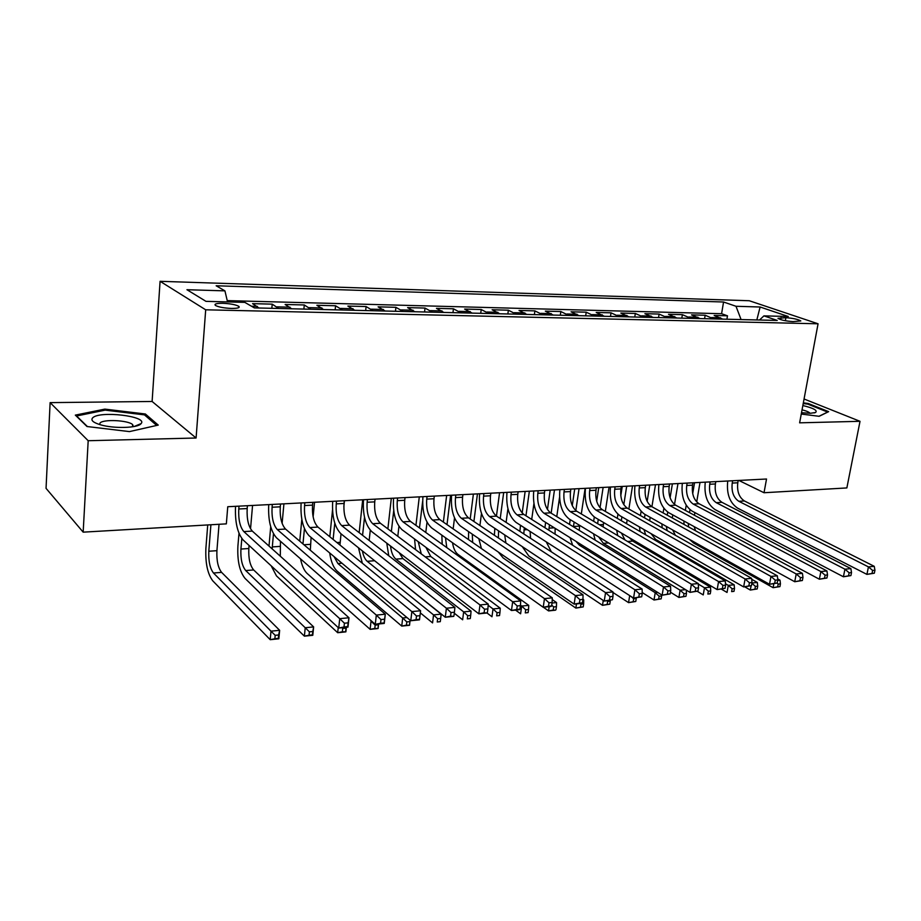 <?xml version="1.0" encoding="UTF-8"?>
<svg xmlns="http://www.w3.org/2000/svg" width="921" height="921" viewBox="0 0 921 921"><rect width="100%" height="100%" fill="white"/><g stroke="black" fill="none" stroke-linecap="round" stroke-linejoin="round"><path stroke-width="1.38" d="M231.413 308.431C237.871 308.443 240.289 307.718 238.677 306.244C235.523 304.632 230.25 303.654 222.859 303.297C216.32 303.274 213.879 303.999 215.526 305.496C218.703 307.119 224.01 308.086 231.413 308.431M50.125 402.627L88.186 440.722L196.092 438.005L152.115 401.475L50.125 402.627L46.05 488.349L83.166 532.154L226.347 523.865L227.752 506.723L766.525 479.012L764.027 492.735L846.86 487.934L860.018 421.311L804.056 399M152.115 401.475L160.081 281.308L749.268 300.741L818.067 323.789L205.694 309.801L160.081 281.308M722.732 319.138L714.155 315.466L727.486 315.811L726.911 319.23M713.717 318.919L705.164 315.235L704.588 318.701M705.164 315.235L691.544 314.89L700.064 318.585M676.9 318.033L668.473 314.291L682.38 314.648L681.816 318.148M653.242 317.469L644.896 313.693L659.102 314.061L658.55 317.595M629.066 316.882L620.812 313.071L635.329 313.451L634.776 317.02M604.349 316.294L596.209 312.449L611.037 312.829L610.496 316.444M579.09 315.684L571.055 311.805L586.216 312.184L585.687 315.845M553.268 315.063L545.336 311.137L560.831 311.54L560.325 315.235M526.847 314.429L519.041 310.469L534.894 310.872L534.387 314.614M499.827 313.785L492.136 309.778L508.357 310.193L507.862 313.98M472.162 313.117L464.621 309.076L481.211 309.502L480.727 313.324M443.853 312.438L436.45 308.351L453.431 308.788L452.971 312.656M414.876 311.747L407.623 307.614L425.007 308.063L424.558 311.977M385.185 311.033L378.105 306.854L395.903 307.315L395.466 311.275M354.781 310.308L347.862 306.083L366.098 306.555L365.672 310.561M323.616 309.56L316.882 305.288L335.566 305.772L335.163 309.836M291.669 308.788L285.13 304.483L304.275 304.966L303.895 309.076M258.916 308.005L252.584 303.642L272.213 304.149L271.845 308.316M785.901 317.687L777.969 318.367C780.801 320.013 785.797 321.095 792.946 321.613L800.821 320.945C798.012 319.311 793.039 318.217 785.901 317.687L785.348 320.727M741.083 319.575L735.994 306.279L723.561 302.007L216.159 285.775L224.931 290.863L186.94 289.712L205.97 301.351L244.802 302.364L254.346 307.89L777.232 320.439L763.935 315.868L759.503 320.013M735.994 306.279L760.113 307.004L788.284 316.502L763.935 315.868M727.486 315.811L721.592 313.716L227.222 300.614M272.213 304.149L278.66 308.477M304.275 304.966L310.93 309.249M335.566 305.772L342.405 310.009M366.098 306.555L373.109 310.745M395.903 307.315L403.087 311.459M425.007 308.063L432.352 312.161M453.431 308.788L460.926 312.852M481.211 309.502L488.832 313.52M508.357 310.193L516.117 314.176M534.894 310.872L542.768 314.821M560.831 311.54L568.833 315.443M586.216 312.184L594.321 316.053M611.037 312.829L619.246 316.651M635.329 313.451L643.629 317.238M659.102 314.061L667.495 317.814M682.38 314.648L690.854 318.367M88.186 440.722L83.166 532.154M196.092 438.005L205.694 309.801M818.067 323.789L799.624 422.831L860.018 421.311M738.849 480.44L764.027 492.735M721.592 313.716L723.561 302.007M239.069 306.566L238.988 307.499M224.931 290.863L227.533 301.915M756.832 319.955L760.113 307.004M801.258 414.047L819.16 416.292L828.647 411.652L808.235 403.479L803.342 402.868M87 426.515L129.435 431.604L158.251 425.088L145.38 414.001L104.844 409.108L75.326 415.118L87 426.515M808.097 404.238L808.235 403.479M104.775 410.213L104.844 409.108M145.276 415.578L145.38 414.001M732.644 480.75L732.23 483.076C731.309 491.63 733.507 497.697 738.826 501.3L868.445 566.887L874.236 566.323L744.398 500.955L738.826 501.3M738.193 480.463L737.79 482.788C736.858 491.319 739.056 497.375 744.398 500.955M874.328 573.207L874.95 570.214L872.636 570.444L872.014 573.449L874.328 573.207L866.914 574.393L737.617 508.15C729.697 502.762 726.404 493.714 727.74 481.004M872.014 573.449L866.914 574.393L868.445 566.887L872.636 570.444M874.95 570.214L874.236 566.323M685.351 510.395L686.214 505.261M700.018 482.431L696.702 501.933M694.895 512.606L694.434 515.276M694.549 482.719L692.696 493.644M689.99 509.693L689.495 512.617M694.158 526.628L695.574 530.784M688.217 523.37L688.701 526.996M777.715 580.426L780.018 580.195L777.692 578.906M779.926 586.608L780.444 583.833L778.199 584.064L777.669 586.838L779.926 586.608L773.099 587.69L693.49 542.93L689.403 539.338M684.015 524.417L683.912 521.021M777.669 586.838L773.099 587.69L773.813 583.845M780.444 583.833L780.018 580.195M777.094 583.108L778.199 584.064M801.5 412.712L810.388 413.287L815.569 412.47C817.779 410.455 813.542 408.141 802.847 405.528M810.043 413.299C809.214 412.136 806.543 410.973 802.041 409.833M803.204 403.559L807.844 404.135L827.611 412.067L819.011 416.269M140.982 423.729L141.086 423.602C148.235 416.211 99.226 410.421 92.618 417.904C90.569 420.287 93.182 422.578 100.47 424.788C113.813 428.795 137.92 428.092 140.982 423.729M133.349 426.665L132.647 424.593C128.226 420.229 103.267 418.997 100.021 423.015L99.641 424.546M87.426 426.573L76.581 415.981L105.167 410.133L144.47 414.876L156.697 425.444M710.126 481.913L709.723 484.262C708.813 492.896 710.989 499.032 716.273 502.682L844.937 569.19L850.866 568.614L721.96 502.325L716.273 502.682M715.801 481.625L715.398 483.962C714.477 492.574 716.665 498.698 721.96 502.325M850.912 575.59L851.522 572.551L849.15 572.793L848.54 575.832L850.912 575.59L843.417 576.776L715.076 509.601C707.224 504.155 703.955 495.003 705.267 482.167M848.54 575.832L843.417 576.776L844.937 569.19L849.15 572.793M851.522 572.551L850.866 568.614M687.124 483.099L686.732 485.471C685.834 494.197 687.999 500.402 693.237 504.086L820.864 571.55L826.931 570.951L699.039 503.729L693.237 504.086M692.926 482.8L692.523 485.16C691.625 493.875 693.801 500.057 699.039 503.729M826.931 578.02L827.53 574.946L825.101 575.188L824.502 578.261L826.931 578.02L819.368 579.217L692.051 511.086C684.28 505.571 681.033 496.315 682.323 483.341M824.502 578.261L819.368 579.217L820.864 571.55L825.101 575.188M827.53 574.946L826.931 570.951M663.638 484.308L663.247 486.702C662.372 495.521 664.525 501.795 669.705 505.525L796.216 573.967L802.433 573.357L675.634 505.169L669.705 505.525M669.555 483.997L669.164 486.392C668.278 495.187 670.442 501.45 675.634 505.169M802.375 580.506L802.974 577.398L800.487 577.651L799.889 580.76L802.375 580.506L794.731 581.727L668.542 512.594C660.841 507.011 657.617 497.662 658.883 484.55M799.889 580.76L794.731 581.727L796.216 573.967L800.487 577.651M802.974 577.398L802.433 573.357M639.635 485.54L639.255 487.957C638.391 496.88 640.521 503.223 645.656 506.999L770.969 576.431L777.336 575.809L651.711 506.631L645.656 506.999M645.69 485.229L645.299 487.646C644.435 496.534 646.577 502.866 651.711 506.631M777.22 583.062L777.808 579.919L775.263 580.172L774.676 583.315L777.22 583.062L769.507 584.282L644.504 514.148C636.883 508.484 633.694 499.032 634.937 485.781M774.676 583.315L769.507 584.282L770.969 576.431L775.263 580.172M777.808 579.919L777.336 575.809M663.12 512.916L663.868 508.369M677.971 483.571L674.517 504.432M672.779 514.92L672.272 517.947M672.388 483.859L670.108 497.731M667.737 512.111L667.23 515.173M672.664 529.943L675.381 535.285M666.274 526.351L667.207 530.669M751.939 583.005L757.338 582.463L751.72 579.286M757.2 588.956L757.718 586.147L755.416 586.389L754.898 589.187L757.2 588.956L750.316 590.05L744.675 586.804M662.199 527.848L661.888 523.899M754.898 589.187L750.316 590.05L751.087 585.837M757.718 586.147L757.338 582.463M751.881 583.292L755.416 586.389M640.44 515.564L641.108 511.374M655.476 484.722L651.918 506.746M650.203 517.337L649.65 520.768M649.777 485.022L647.152 501.358M645.057 514.448L644.504 517.855M650.997 533.593L655.602 539.361L734.164 584.789L728.292 585.376L732.137 588.761L731.631 591.593L733.979 591.351L734.498 588.519L732.137 588.761M643.998 529.563L645.679 534.802M725.495 583.753L728.292 585.376L727.037 592.456L721.442 589.175M733.979 591.351L731.631 591.593M640.083 531.555L639.485 526.973M734.498 588.519L734.164 584.789M617.289 518.35L617.922 514.252M620.8 495.74L622.251 486.438M632.508 485.908L628.87 509.037M627.166 519.881L626.579 523.738M626.694 486.207L623.805 504.673M621.905 516.854L621.307 520.687M629.423 537.772L632.692 541.099L710.482 587.161L704.484 587.759L708.341 591.178L707.846 594.045L710.252 593.803L710.747 590.937L708.341 591.178M621.433 533.052L624.933 539.913M698.279 584.075L704.484 587.759L703.23 594.92L697.381 591.397M710.252 593.803L707.846 594.045M617.703 535.608L616.702 530.254M710.747 590.937L710.482 587.161M593.654 521.298L594.298 517.003M596.693 501.197L598.731 487.646M609.057 487.117L605.339 511.431M603.646 522.541L603.105 526.927M603.128 487.416L600.032 507.759M598.27 519.375L597.625 523.658M598.662 536.908L603.37 543.332L680.124 590.2L685.535 589.659M685.984 596.301L686.479 593.412L684.015 593.665L683.52 596.555L685.984 596.301L678.904 597.43L670.465 592.226M595.162 540.109L593.55 533.8M683.52 596.555L678.904 597.43L680.124 590.2L684.015 593.665M686.479 593.412L686.295 590.119M615.113 486.806L614.733 489.247C613.893 498.261 615.999 504.673 621.076 508.507L745.089 578.975L751.617 578.33L627.27 508.127L621.076 508.507M621.295 486.484L620.915 488.924C620.063 497.916 622.182 504.317 627.27 508.127M751.455 585.664L752.031 582.486L749.418 582.751L748.842 585.929L751.455 585.664L743.65 586.919L619.948 515.725C612.419 509.992 609.253 500.437 610.462 487.036M748.842 585.929L743.65 586.919L745.089 578.975L749.418 582.751M752.031 582.486L751.617 578.33M569.523 524.417L570.214 519.64M572.263 505.629L574.727 488.878M585.123 488.349L581.324 513.953M579.631 525.35L579.263 530.381M579.056 488.66L575.821 510.591M574.14 522.011L573.438 526.812M575.924 541.318L579.355 545.163L655.222 592.698L657.732 592.445M661.163 598.869L661.646 595.945L659.137 596.198L658.653 599.122L661.163 598.869L654.014 600.008L642.213 592.525M572.666 545.244L570.053 537.645M658.653 599.122L654.014 600.008L655.222 592.698L659.137 596.198M661.646 595.945L661.6 594.862M590.039 488.095L589.67 490.571C588.841 499.677 590.937 506.17 595.945 510.05L718.576 581.565L725.264 580.909L602.276 509.658L595.945 510.05M596.359 487.762L595.979 490.237C595.162 499.32 597.257 505.79 602.276 509.658M725.034 588.346L725.61 585.134L722.927 585.399L722.363 588.623L725.034 588.346L717.16 589.601L594.839 517.349C587.402 511.535 584.271 501.864 585.445 488.326M722.363 588.623L717.16 589.601L718.576 581.565L722.927 585.399M725.61 585.134L725.264 580.909M544.921 527.745L545.623 522.38M547.442 509.543L550.194 490.145M559.554 497.328L556.779 516.612M554.477 489.914L551.149 513.17M549.492 524.797L548.812 530.197M555.11 528.309L555.075 534.157M635.766 601.482L636.25 598.523L633.671 598.788L633.199 601.747L635.766 601.482L628.559 602.633L612.972 592.479M551.357 551.829L546.245 541.87M633.199 601.747L628.559 602.633L629.688 595.599M636.25 598.523L636.238 597.833M631.265 596.612L633.671 598.788M564.4 489.408L564.032 491.918C563.238 501.116 565.31 507.69 570.249 511.615L691.395 584.225L698.256 583.557L576.73 511.224L570.249 511.615M570.859 489.074L570.502 491.572C569.696 500.759 571.768 507.31 576.73 511.224M697.957 591.098L698.521 587.84L695.769 588.116L695.217 591.374L697.957 591.098L690.002 592.364L569.166 518.995C561.822 513.112 558.725 503.327 559.876 489.638M695.217 591.374L690.002 592.364L691.395 584.225L695.769 588.116M698.521 587.84L698.256 583.557M519.87 531.348L520.503 525.292M522.184 513.043L525.143 491.423M533.927 503.534L531.716 519.421M529.356 491.215L525.96 515.795M524.314 527.745L523.784 533.892M530.116 531.486L530.577 538.313M609.794 604.164L610.255 601.171L607.63 601.448L607.158 604.441L609.794 604.164L602.507 605.327L528.781 555.95L522.242 546.579M607.158 604.441L602.507 605.327L603.267 600.434M610.255 601.171L610.255 600.469M606.927 600.803L607.63 601.448M538.175 490.755L537.829 493.288C537.047 502.601 539.096 509.244 543.966 513.227L663.511 586.965L670.546 586.274L550.585 512.824L543.966 513.227M544.795 490.421L544.438 492.942C543.655 502.233 545.704 508.853 550.585 512.824M670.189 593.907L670.741 590.614L667.921 590.891L667.368 594.195L670.189 593.907L662.141 595.196L542.906 520.687C535.677 514.724 532.614 504.823 533.731 490.985M667.368 594.195L662.141 595.196L663.511 586.965L667.921 590.891M670.741 590.614L670.546 586.274M494.393 535.262L494.83 528.366M496.454 516.105L499.55 492.747M507.932 508.726L506.101 522.38M503.683 492.528L500.218 518.558M498.583 530.853L498.376 537.945M504.685 534.905L505.905 542.999M582.878 599.939L583.718 599.859L582.958 599.341M583.2 606.916L583.661 603.888L580.967 604.164L580.506 607.192L583.2 606.916L575.855 608.09L503.2 557.976L498.319 552.047M580.506 607.192L575.855 608.09L576.477 603.9M583.661 603.888L583.718 599.859M580.253 603.52L580.967 604.164M511.362 492.136L511.017 494.692C510.257 504.109 512.272 510.844 517.072 514.874L634.903 589.762L642.121 589.049L523.853 514.459L517.072 514.874M518.12 491.791L517.775 494.347C517.015 503.729 519.041 510.441 523.853 514.459M641.695 596.796L642.236 593.458L639.347 593.746L638.806 597.084L641.695 596.796L633.567 598.097L516.048 522.414C508.922 516.382 505.894 506.354 506.976 492.367M638.806 597.084L633.567 598.097L634.903 589.762L639.347 593.746M642.236 593.458L642.121 589.049M470.205 519.007L473.382 494.093M481.476 513.469L479.922 525.534M477.446 493.886L473.901 521.493M478.805 538.647L481.441 548.559M472.289 534.168L472.657 542.457M552.047 603.025L556.56 602.576L552.22 599.559M555.985 609.725L556.422 606.663L553.671 606.939L553.222 610.001L555.444 610.197L548.559 610.911L543.425 607.261M468.478 539.556L468.605 531.624M553.222 610.001L548.559 610.911L549.169 606.674M556.422 606.663L556.56 602.576M551.737 605.166L553.671 606.939M483.905 493.552L483.571 496.143C482.846 505.664 484.837 512.467 489.546 516.554L605.558 592.64L612.96 591.915L496.488 516.14L489.546 516.554M490.835 493.196L490.49 495.774C489.753 505.272 491.756 512.053 496.488 516.14M612.453 599.755L612.983 596.382L610.024 596.681L609.495 600.066L612.453 599.755L604.245 601.079L488.544 524.187C481.545 518.062 478.563 507.92 479.611 493.771M609.495 600.066L604.245 601.079L605.558 592.64L610.024 596.681M612.983 596.382L612.96 591.915M443.369 522.08L446.639 495.463M454.514 517.947L453.155 528.884M450.622 495.256L447.007 524.613M452.522 542.745C453.42 548.34 455.227 552.22 457.956 554.396L528.746 605.362L521.689 606.064L525.707 609.794L525.281 612.891L528.101 612.603L528.539 609.506L525.707 609.794M445.499 537.749L446.766 547.604M520.469 605.189L521.689 606.064L520.607 613.8L515.553 610.082M528.101 612.603L525.281 612.891M442.184 544.299L441.85 535.147M528.539 609.506L528.746 605.362M455.814 494.991L455.492 497.616C454.79 507.252 456.747 514.137 461.375 518.281L575.418 595.588L583.028 594.839L468.49 517.844L461.375 518.281M462.906 494.635L462.572 497.236C461.87 506.849 463.839 513.711 468.49 517.844M582.44 602.806L582.958 599.387L579.919 599.686L579.401 603.117L582.44 602.806L581.738 603.359L574.14 604.13L460.408 526.006C453.535 519.789 450.599 509.532 451.601 495.21M579.401 603.117L574.14 604.13L575.418 595.588L579.919 599.686M582.958 599.387L583.028 594.839M415.935 525.361L419.285 496.88M427.01 522.23L425.79 532.476M422.624 501.473L419.492 527.929M425.893 547.339L430.752 556.468L500.253 608.217L493.023 608.942L497.075 612.707L496.649 615.838L499.539 615.55L499.965 612.419L497.075 612.707M418.226 541.675L421.3 553.935M488.165 605.293L493.023 608.942L491.975 616.759L487.013 612.983M499.539 615.55L496.649 615.838M415.555 549.63L414.565 538.981M499.965 612.419L500.253 608.217M427.056 496.477L426.745 499.124C426.066 508.864 428 515.841 432.536 520.054L544.472 598.615L552.289 597.856L439.812 519.605L432.536 520.054M434.309 496.097L433.998 498.745C433.307 508.461 435.253 515.415 439.812 519.605M551.621 605.926L552.128 602.461L548.997 602.783L548.49 606.248L551.621 605.926L551.034 606.479L543.229 607.273L431.592 527.86C424.857 521.562 421.968 511.167 422.935 496.684M548.49 606.248L543.229 607.273L544.472 598.615L548.997 602.783M552.128 602.461L552.289 597.856M387.879 528.884L391.31 498.319M398.943 526.34L397.803 536.321M393.716 510.66L391.356 531.486M399.104 552.623L402.914 558.587L471.068 611.141L463.654 611.878L467.73 615.7L467.315 618.866L470.286 618.567L470.689 615.401L467.73 615.7M390.504 546.026C391.252 552.301 393.037 556.664 395.857 559.128L463.654 611.878L462.641 619.787L454.295 613.225M470.286 618.567L467.315 618.866M388.754 555.754L386.774 543.16M470.689 615.401L471.068 611.141M359.167 532.66L362.69 499.781M370.277 530.231L369.16 540.466M364.509 517.303L362.575 535.32M373.385 559.715L441.147 614.134L433.549 614.894L437.648 618.762L437.245 621.974L440.284 621.663L440.687 618.463L437.648 618.762M362.379 550.908C363.346 555.881 364.969 559.346 367.214 561.303L433.549 614.894L432.571 622.907L420.333 612.891M440.284 621.663L437.245 621.974M362.344 563.272L358.476 547.788M440.687 618.463L441.147 614.134M329.799 536.747L332.516 510.05M344.442 500.725L343.844 506.527M341.023 533.823L339.964 545.036M334.784 523.197L333.114 539.453M334.024 556.572L337.915 563.537L402.684 617.979L406.978 617.554M409.534 624.829L409.926 621.594L406.806 621.917L406.414 625.152L409.523 625.29L401.74 626.084L337.121 571.101C333.448 567.658 330.961 561.614 329.695 552.957M410.121 620.19L409.523 625.29M406.414 625.152L401.74 626.084L402.684 617.979L406.806 621.917M409.926 621.594L410.098 620.167M397.607 497.985L397.296 500.667C396.652 510.533 398.551 517.59 402.995 521.862L512.675 601.735L520.71 600.941L410.444 521.401L402.995 521.862M405.033 497.605L404.722 500.276C404.077 510.107 405.977 517.153 410.444 521.401M519.962 609.138L520.446 605.627L517.234 605.949L516.739 609.46L519.962 609.138L519.49 609.69L511.466 610.508L402.086 529.759C395.489 523.37 392.645 512.847 393.578 498.192M516.739 609.46L511.466 610.508L512.675 601.735L517.234 605.949M520.446 605.627L520.71 600.941M367.433 499.539L367.134 502.256C366.523 512.237 368.388 519.386 372.717 523.715L480.002 604.936L488.257 604.118L380.361 523.243L372.717 523.715M375.043 499.147L374.743 501.853C374.122 511.8 375.998 518.937 380.361 523.243M487.416 612.442L487.888 608.885L484.584 609.218L484.112 612.776L487.082 612.983L478.828 613.823L371.854 531.705C365.407 525.223 362.621 514.574 363.496 499.746M484.112 612.776L478.828 613.823L480.002 604.936L484.584 609.218M487.888 608.885L488.257 604.118M336.51 501.128L336.234 503.879C335.647 513.976 337.477 521.217 341.703 525.615L446.409 608.217L454.893 607.388L349.531 525.131L341.703 525.615M344.316 500.736L344.028 503.465C343.441 513.538 345.271 520.756 349.531 525.131M453.961 615.827L454.421 612.223L451.025 612.569L450.565 616.172L453.754 616.368L445.28 617.231L340.862 533.696C334.588 527.123 331.859 516.336 332.688 501.323M450.565 616.172L445.28 617.231L446.409 608.217L451.025 612.569M454.421 612.223L454.893 607.388M299.739 541.18L301.835 519.409M314.545 502.267L313.117 516.762M311.102 537.415L310.319 550.205M304.448 528.654L302.963 543.943M306.371 563.974L371.577 621.099M378.001 628.087L378.37 624.806L375.169 625.14L374.801 628.421L378.105 628.536L370.127 629.354L307.154 573.472C304.183 570.663 301.961 565.782 300.522 558.851M378.612 624.001L378.105 628.536M374.801 628.421L370.127 629.354L371.036 621.157L375.169 625.14M378.37 624.806L378.485 624.012M304.828 502.762L304.552 505.537C304.011 515.76 305.795 523.105 309.905 527.56L411.86 611.602L420.598 610.75L419.492 619.845L410.778 620.731L309.099 535.746C302.997 529.068 300.327 518.143 301.109 502.958M312.818 502.348L312.553 505.122C311.989 515.311 313.785 522.633 317.929 527.065L420.598 610.75L419.999 615.665L416.499 616.011L416.062 619.672L419.562 619.315L419.999 615.665M416.062 619.672L410.778 620.731L411.86 611.602L416.499 616.011M269.001 546.072L270.705 526.777M283.921 503.833L282.114 523.358M280.468 541.283L280.306 556.203M273.468 533.789L272.144 548.893M345.64 631.426L345.997 628.11L342.704 628.444L342.359 631.771L345.87 631.864L337.685 632.715L276.473 575.901L271.154 565.793M346.365 627.282L345.87 631.864M342.359 631.771L337.685 632.715L338.226 627.569M345.997 628.11L346.123 627.305M341.967 627.719L342.704 628.444M272.328 504.432L272.075 507.241C271.568 517.59 273.307 525.028 277.29 529.552L376.321 615.09L385.3 614.203L384.253 623.425L375.284 624.334L276.542 537.841C270.613 531.072 268.011 519.997 268.736 504.616M280.537 504.017L280.272 506.815C279.754 517.13 281.504 524.544 285.522 529.045L385.3 614.203L384.575 619.2L380.983 619.568L380.569 623.275L384.161 622.907L384.575 619.2M380.569 623.275L375.284 624.334L376.321 615.09L380.983 619.568M241.82 538.532L240.922 549.054C240.485 558.863 242.073 566.024 245.711 570.548L305.219 627.742L313.635 626.902L312.795 635.283L304.39 636.158L245.044 578.388C239.61 571.573 237.227 560.843 237.894 546.211L238.988 533.294M252.561 505.456L250.535 528.827M249.096 545.485L248.831 548.513C248.382 558.299 249.982 565.436 253.655 569.949L313.635 626.902L312.772 631.495L309.398 631.841L309.065 635.202L312.426 634.857L312.772 631.495M309.065 635.202L304.39 636.158L305.219 627.742L309.398 631.841M239.011 506.147L238.769 508.991C238.297 519.479 239.99 527.008 243.846 531.601L339.722 618.67L348.978 617.761L347.977 627.109L338.744 628.053L243.132 539.994C237.399 533.121 234.867 521.896 235.546 506.331M247.415 505.721L247.173 508.553C246.69 518.995 248.394 526.513 252.285 531.083L348.978 617.761L348.126 622.849L344.419 623.218L344.017 626.971L347.724 626.602L348.126 622.849M344.017 626.971L338.744 628.053L339.722 618.67L344.419 623.218M210.909 524.751L208.814 551.23C208.411 561.154 209.953 568.418 213.476 573L270.993 631.173L279.639 630.309L278.844 638.794L270.21 639.692L212.843 580.932C207.593 574.013 205.268 563.145 205.89 548.34L207.72 524.935M219.037 524.291L216.919 550.677C216.493 560.578 218.058 567.808 221.604 572.378L279.639 630.309L278.66 634.972L275.195 635.329L274.872 638.737L278.338 638.38L278.66 634.972M274.872 638.737L270.21 639.692L270.993 631.173L275.195 635.329M711.599 317.549L720.613 317.78M251.479 306.233L257.327 306.371M277.06 306.854L290.034 307.177M309.272 307.649L321.936 307.959M340.701 308.431L353.054 308.731M371.37 309.18L383.424 309.479M401.303 309.917L413.069 310.204M430.521 310.642L442.022 310.918M459.061 311.344L470.297 311.62M486.944 312.023L497.916 312.3M514.183 312.691L524.912 312.956M540.811 313.347L551.299 313.612M566.852 313.992L577.099 314.245M592.307 314.614L602.334 314.867M617.208 315.235L627.017 315.477M641.569 315.834L651.17 316.064M665.411 316.421L674.805 316.651M688.758 316.997L697.945 317.215M780.674 319.61L781.043 317.572M737.79 482.788L732.23 483.076M715.398 483.962L709.723 484.262M692.523 485.16L686.732 485.471M669.164 486.392L663.247 486.702M645.299 487.646L639.255 487.957M655.602 539.361L653.783 539.499M626.694 522.898L625.301 522.99M632.692 541.099L627.581 541.49M603.347 524.475L599.444 524.74M608.585 542.93L603.37 543.332M620.915 488.924L614.733 489.247M579.516 526.098L573.484 526.501M581.773 544.979L579.355 545.163M595.979 490.237L589.67 490.571M554.304 527.802L549.008 528.159M570.502 491.572L564.032 491.918M527.261 529.644L524.014 529.863M544.438 492.942L537.829 493.288M499.573 531.521L498.48 531.59M517.775 494.347L511.017 494.692M490.49 495.774L483.571 496.143M457.956 554.396L456.356 554.523M462.572 497.236L455.492 497.616M430.752 556.468L425.237 556.883M433.998 498.745L426.745 499.124M402.914 558.587L395.857 559.128M374.444 560.751L367.214 561.303M340.137 542.319L336.913 542.538M341.979 563.226L337.915 563.537M404.722 500.276L397.296 500.667M374.743 501.853L367.134 502.256M344.028 503.465L336.234 503.879M310.423 544.334L303.953 544.772M312.553 505.122L304.552 505.537M317.929 527.065L309.905 527.56M279.996 546.395L272.271 546.924M280.272 506.815L272.075 507.241M285.522 529.045L277.29 529.552M248.831 548.513L240.922 549.054M253.655 569.949L245.711 570.548M247.173 508.553L238.769 508.991M252.285 531.083L243.846 531.601M216.919 550.677L208.814 551.23M221.604 572.378L213.476 573M238.551 307.741L238.677 306.244M814.026 412.953L815.569 412.47M134.086 426.527L141.086 423.602M132.509 426.791L132.647 424.593"/></g></svg>
